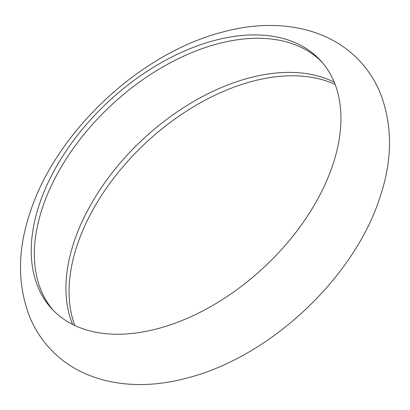 <?xml version="1.0" encoding="UTF-8"?>
<svg xmlns="http://www.w3.org/2000/svg" width="410" height="410" viewBox="0 0 410 410"><rect width="100%" height="100%" fill="white"/><g stroke="black" fill="none" stroke-linecap="round" stroke-linejoin="round"><path stroke-width="0.61" d="M321.87 62.007A182.937 113.637 -42.8 0 0 171.908 61.93A182.937 113.637 -42.8 0 0 42.117 208.792A182.937 113.637 -42.8 0 0 53.428 310.498M334.252 82.225A182.937 113.637 -42.8 0 0 73.708 242.915A182.937 113.637 -42.8 0 0 72.631 324.407M39.001 205.425A182.937 113.637 -42.8 0 0 51.844 308.843A182.937 113.637 -42.8 0 0 201.838 311.39A182.937 113.637 -42.8 0 0 333.181 163.718A182.937 113.637 -42.8 0 0 320.338 60.301A182.937 113.637 -42.8 0 0 170.345 57.754A182.937 113.637 -42.8 0 0 39.001 205.425M335.16 84.516A182.937 113.637 -42.8 0 0 76.819 246.282A182.937 113.637 -42.8 0 0 74.84 325.484M29.73 213.63C55.309 132.476 139.697 53.187 222.748 32.026C274.956 17.671 328.4 26.476 360.569 61.93C368.908 71.104 375.473 81.472 380.265 93.034C392.57 124.912 392.575 159.357 380.27 196.369C354.691 277.524 270.303 356.813 187.252 377.974C135.044 392.329 81.6 383.524 49.431 348.069C41.092 338.896 34.527 328.528 29.735 316.966C17.43 285.088 17.425 250.643 29.73 213.63"/></g></svg>
